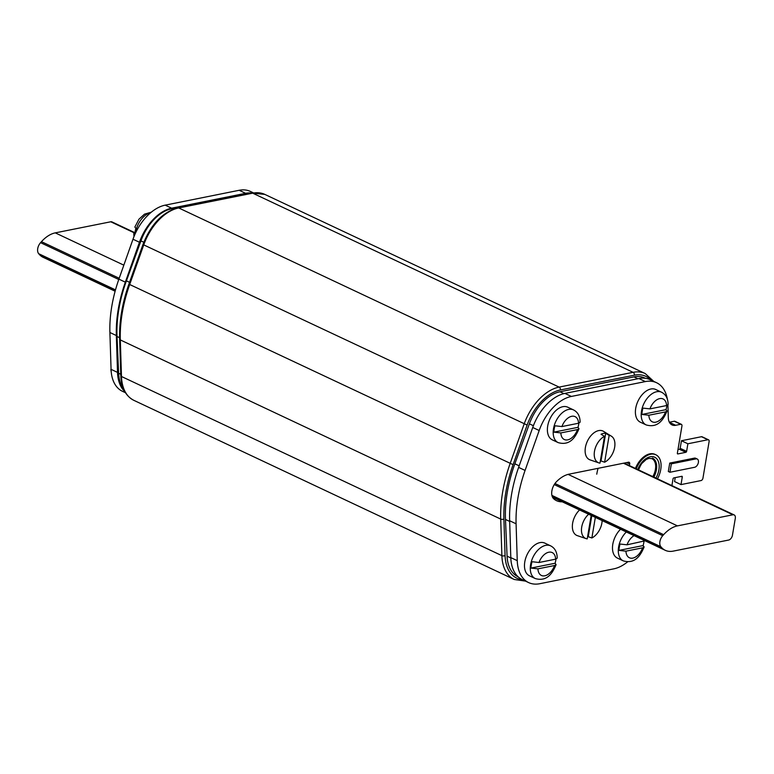 <?xml version="1.0" encoding="UTF-8"?>
<svg xmlns="http://www.w3.org/2000/svg" width="774" height="774" viewBox="0 0 774 774"><rect width="100%" height="100%" fill="white"/><g stroke="black" fill="none" stroke-linecap="round" stroke-linejoin="round"><path stroke-width="1.16" d="M598.079 468.328A38.39 23.588 115.2 0 0 596.754 474.191M249.441 193.548A39.745 24.42 115.2 0 0 245.513 193.955L171.518 208.816A39.745 24.42 115.2 0 0 140.926 240.888L126.404 280.856A108.399 66.603 115.2 0 0 117.029 336.506L118.615 373.242A39.745 24.42 115.2 0 0 123.356 388.596M555.016 498.398A22.581 13.874 -64.8 0 1 552.829 497.721M518.058 576.756L517.941 576.698A39.745 24.42 -64.8 0 1 507.076 556.177L505.48 519.451A108.399 66.603 -64.8 0 1 514.865 463.8L529.377 423.833A39.745 24.42 -64.8 0 1 559.979 391.76L633.964 376.899A39.745 24.42 -64.8 0 1 644.655 377.973L645.303 378.273M675.228 477.626L674.56 481.563L681.004 484.601L701.051 480.567A2.254 1.384 115.2 0 0 702.947 478.158L709.11 441.548A2.254 1.384 115.2 0 0 708.529 439.816L702.086 436.778A2.254 1.384 115.2 0 0 701.476 436.71L681.439 440.745L680.162 448.31A0.9 0.551 -64.8 0 1 679.408 449.278L677.976 449.568M681.439 440.745L687.883 443.773L686.615 451.348A0.9 0.551 -64.8 0 1 685.851 452.316L677.84 453.932A0.9 0.551 -64.8 0 1 677.366 453.206L681.933 426.068A2.254 1.384 115.2 0 0 681.362 424.336L674.909 421.298A2.254 1.384 115.2 0 0 674.299 421.24L669.365 422.227M667.362 399.152A41.554 25.532 115.2 0 0 656.536 382.704L650.083 379.666A41.554 25.532 115.2 0 0 638.908 378.544L564.923 393.405A41.554 25.532 115.2 0 0 532.735 427.48L518.628 467.39A109.298 67.164 115.2 0 0 509.64 520.757L510.801 557.609A41.554 25.532 115.2 0 0 522.179 579.552L528.632 582.59A41.554 25.532 115.2 0 0 539.807 583.712L613.792 568.851A41.554 25.532 115.2 0 0 627.646 561.827M553.604 498.669A29.354 18.034 115.2 0 0 555.78 498.756M708.529 439.816A2.254 1.384 115.2 0 0 707.929 439.748L687.883 443.773M671.9 485.608L673.032 478.883A0.9 0.551 -64.8 0 1 673.796 477.916L681.807 476.3A0.9 0.551 -64.8 0 1 682.281 477.026L681.004 484.601M656.536 382.704A41.554 25.532 115.2 0 0 645.352 381.582L571.367 396.443A41.554 25.532 115.2 0 0 539.178 430.518L525.082 470.428A109.298 67.164 115.2 0 0 516.084 523.795L517.255 560.647A41.554 25.532 115.2 0 0 528.632 582.59M681.362 424.336A2.254 1.384 115.2 0 0 680.752 424.268L675.683 425.294A13.545 8.33 -64.8 0 1 672.035 424.926A13.545 8.33 -64.8 0 1 668.32 417.767L667.923 404.966M697.229 459.001L695.623 458.247A4.518 2.777 115.2 0 0 694.404 458.121L669.742 463.075L668.32 471.492L669.936 472.256L694.597 467.293A4.518 2.777 115.2 0 0 698.167 463.374A4.518 2.777 115.2 0 0 697.229 459.001A4.518 2.777 115.2 0 0 696.019 458.876L671.358 463.839L669.936 472.256M653.866 477.113A15.354 9.433 115.2 0 0 652.453 458.034M629.407 465.59L629.678 464.013L626.65 462.591M562.224 501.784A29.354 18.034 115.2 0 1 556.583 500.71A29.354 18.034 115.2 0 1 553.662 498.727A11.291 6.937 115.2 0 1 556.545 481.631A29.354 18.034 115.2 0 1 569.084 474.152L628.488 462.213A2.254 1.384 -64.8 0 1 629.098 462.281A2.254 1.384 -64.8 0 1 629.678 464.013M669.742 463.075L671.358 463.839M124.74 391.499A41.554 25.532 -64.8 0 1 117.513 372.391L116.352 335.539A109.298 67.164 -64.8 0 1 125.34 282.171L139.446 242.262A41.554 25.532 -64.8 0 1 171.625 208.187L245.619 193.316A41.554 25.532 -64.8 0 1 251.966 193.045M125.456 392.718L122.437 391.296A41.554 25.532 -64.8 0 1 111.069 369.353L109.898 332.501A109.298 67.164 -64.8 0 1 118.896 279.133L132.993 239.224A41.554 25.532 -64.8 0 1 165.181 205.149L239.166 190.288A41.554 25.532 -64.8 0 1 250.35 191.41L253.34 192.813M134.792 232.655L111.969 221.906A4.518 2.777 115.2 0 0 110.759 221.78L55.273 232.868A29.354 18.034 115.2 0 0 41.457 241.672L40.567 242.668A7.682 4.721 115.2 0 0 38.7 253.708L39.31 254.404A29.354 18.034 115.2 0 0 43.121 257.316L115.123 291.227M732.93 514.787A4.518 2.777 -64.8 0 1 734.139 514.913A4.518 2.777 -64.8 0 1 735.3 518.386L732.456 535.221A4.518 2.777 -64.8 0 1 728.663 540.049L673.177 551.127A29.354 18.034 -64.8 0 1 665.301 550.333A29.354 18.034 -64.8 0 1 661.48 547.411L660.87 546.715A7.682 4.721 -64.8 0 1 662.738 535.685L663.637 534.689A29.354 18.034 -64.8 0 1 677.453 525.875L732.93 514.787L623.447 463.229M657.474 478.806A19.195 11.794 115.2 0 0 655.82 454.754A19.195 11.794 115.2 0 0 650.673 454.232A19.195 11.794 -64.8 0 0 636.228 468.802M655.82 454.754L655.017 454.377A19.195 11.794 115.2 0 0 649.86 453.854A19.195 11.794 -64.8 0 0 635.425 468.425M134.802 234.638A17.986 11.059 -64.8 0 1 135.121 231.649A17.986 11.059 -64.8 0 1 135.876 228.427L134.87 227.034L138.972 219.177L144.515 214.156L151.336 212.173M134.753 234.754L133.767 233.555L134.976 232.597M111.098 370.059L111.059 369.034M558.131 442.602A18.063 11.097 115.2 0 1 553.497 428.719A18.063 11.097 115.2 0 1 573.524 409.91L567.729 407.182A18.063 11.097 115.2 0 0 547.702 425.99A18.063 11.097 115.2 0 0 552.326 439.864L558.131 442.602C569.993 446.037 575.459 437.233 579 428.728L577.472 429.599L560.85 432.918L553.884 432.144L577.994 427.335L579 428.728M577.994 427.335A17.986 11.059 115.2 0 0 578.749 424.104A17.986 11.059 115.2 0 0 578.894 423.165M573.524 409.91C577.859 412.155 580.045 416.248 580.103 422.198L578.546 423.243L561.924 426.561L554.958 425.787A17.986 11.059 115.2 0 0 554.194 429.019A17.986 11.059 115.2 0 0 553.884 432.144M646.145 424.916A18.063 11.097 115.2 0 1 641.511 411.033A18.063 11.097 115.2 0 1 661.538 392.224L655.742 389.496A18.063 11.097 115.2 0 0 635.715 408.304A18.063 11.097 115.2 0 0 640.34 422.188L646.145 424.916C658.006 428.351 663.473 419.547 667.014 411.042L665.485 411.913L648.864 415.232L641.898 414.458L666.008 409.649L667.014 411.042M666.008 409.649A17.986 11.059 115.2 0 0 666.762 406.427A17.986 11.059 115.2 0 0 666.907 405.479M661.538 392.224C665.872 394.469 668.059 398.562 668.117 404.512L666.559 405.557L649.937 408.875L642.971 408.111A17.986 11.059 115.2 0 0 642.207 411.333A17.986 11.059 115.2 0 0 641.898 414.458M535.221 578.536A18.063 11.097 115.2 0 1 530.596 564.652A18.063 11.097 115.2 0 1 550.624 545.844L544.819 543.106A18.063 11.097 115.2 0 0 524.791 561.914A18.063 11.097 115.2 0 0 529.426 575.798L535.221 578.536C547.083 581.971 552.549 573.166 556.1 564.652L554.561 565.523L537.94 568.851L530.974 568.077L555.084 563.259L556.1 564.652M555.084 563.259A17.986 11.059 115.2 0 0 555.848 560.037A17.986 11.059 115.2 0 0 555.984 559.089M550.624 545.844C554.948 548.079 557.145 552.181 557.203 558.131L555.635 559.167L539.014 562.495L532.048 561.721A17.986 11.059 115.2 0 0 531.293 564.943A17.986 11.059 115.2 0 0 530.974 568.077M620.535 529.252A18.063 11.097 115.2 0 0 612.805 544.228A18.063 11.097 115.2 0 0 617.439 558.112L623.234 560.85C635.096 564.285 640.562 555.48 644.113 546.966L642.575 547.837L625.953 551.165L618.987 550.391L643.097 545.573L644.113 546.966M643.097 545.573A17.986 11.059 115.2 0 0 643.862 542.351A17.986 11.059 115.2 0 0 643.997 541.403M645.081 540.813L627.037 544.809L620.061 544.035A17.986 11.059 115.2 0 0 619.306 547.257A17.986 11.059 115.2 0 0 618.987 550.391M598.844 462.881A14.783 9.085 -64.8 0 1 594.655 450.42A14.783 9.085 -64.8 0 1 604.513 436.343L599.976 463.142A14.783 9.085 -64.8 0 1 598.844 462.881L590.069 459.882A15.809 9.714 -64.8 0 1 586.015 444.818A15.809 9.714 -64.8 0 1 598.679 430.596A15.809 9.714 115.2 0 1 603.507 431.341L611.412 436.197A14.783 9.085 115.2 0 0 609.167 435.414L604.629 462.213A14.783 9.085 115.2 0 0 614.266 449.084A14.783 9.085 115.2 0 0 611.412 436.197M604.513 436.343L601.03 434.253A15.219 9.346 -64.8 0 1 603.42 433.43A15.219 9.346 -64.8 0 1 605.684 433.324L601.011 460.956A15.219 9.346 -64.8 0 1 600.295 461.285M604.629 462.213L601.011 460.956M605.684 433.324L609.167 435.414M591.181 515.426L587.214 538.898A14.783 9.085 -64.8 0 1 586.082 538.627L577.307 535.627A15.809 9.714 -64.8 0 1 572.421 524.859A15.809 9.714 -64.8 0 1 579.571 509.96M586.082 538.627A14.783 9.085 -64.8 0 1 581.555 528.265A14.783 9.085 -64.8 0 1 588.637 514.226M595.341 517.39L591.868 537.969A14.783 9.085 115.2 0 0 602.143 520.592M591.8 515.716L588.25 536.711A15.219 9.346 -64.8 0 1 587.524 537.03M591.868 537.969L588.25 536.711M650.953 380.073A42.909 26.364 115.2 0 0 634.341 375.187L560.376 389.961A42.909 26.364 115.2 0 0 527.142 425.061L513.085 464.671A110.653 67.996 115.2 0 0 503.903 518.986L505.074 555.548A42.909 26.364 115.2 0 0 522.527 579.716M560.376 389.961A2.254 1.625 -101.3 0 0 559.118 387.097A45.163 27.748 115.2 0 0 524.133 424.046L510.085 463.655A112.917 69.379 115.2 0 0 500.71 519.073L501.881 555.645A45.163 27.748 115.2 0 0 514.246 579.484L525.459 581.1M527.142 425.061L143.741 244.894A45.163 27.748 -64.8 0 1 178.717 207.954L252.692 193.171A45.163 27.748 -64.8 0 1 264.814 194.4L251.889 193.065A2.254 1.625 78.7 0 1 252.692 193.171L633.084 372.323L559.118 387.097L178.717 207.954A2.254 1.625 78.7 0 0 177.923 207.838L251.889 193.065M513.085 464.671L129.684 284.503L143.741 244.894L143.006 244.4C150.901 224.325 162.54 212.134 177.923 207.838M503.903 518.986A2.254 1.142 178.2 0 1 500.71 519.073L120.309 339.931A112.917 69.379 -64.8 0 1 129.684 284.503L128.948 284.01L143.006 244.4M505.074 555.548A2.254 1.142 178.2 0 1 501.881 555.645L121.479 376.493L120.309 339.931A2.254 1.142 -1.8 0 1 119.631 339.147C119.138 321.452 122.244 303.069 128.948 284.01M653.74 381.389L645.216 373.552A45.163 27.748 115.2 0 0 633.084 372.323A2.254 1.625 -101.3 0 1 634.341 375.187M514.246 579.484L133.844 400.332A45.163 27.748 -64.8 0 1 121.479 376.493A2.254 1.142 -1.8 0 1 120.802 375.719L119.631 339.147M118.615 373.242L120.763 374.248M117.029 336.506L119.593 337.716M126.404 280.856L129.548 282.326M140.926 240.888L143.809 242.252M171.518 208.816L172.766 209.406M245.513 193.955L246.084 194.226M637.892 378.747L633.964 376.899M563.936 393.627L559.979 391.76M533.383 425.719L529.377 423.833M519.18 465.832L514.865 463.8M509.66 521.415L505.48 519.451M510.821 557.948L507.076 556.177M701.476 436.71L707.929 439.748M681.072 476.455L682.281 477.026M510.801 557.609L517.255 560.647M509.64 520.757L516.084 523.795M518.628 467.39L525.082 470.428M532.735 427.48L539.178 430.518M564.923 393.405L571.367 396.443M638.908 378.544L645.352 381.582M669.433 422.343L675.683 425.294M674.299 421.24L680.752 424.268M679.408 449.278L685.851 452.316M680.162 448.31L686.615 451.348M694.404 458.121L696.019 458.876M245.619 193.316L239.166 190.288M171.625 208.187L165.181 205.149M139.446 242.262L132.993 239.224M125.34 282.171L118.896 279.133M116.352 335.539L109.898 332.501M117.513 372.391L111.069 369.353M55.273 232.868L123.83 265.153M110.759 221.78L134.289 232.858M39.31 254.404L115.394 290.231M40.567 242.668L118.77 279.501M38.7 253.708L115.49 289.873M41.457 241.672L119.196 278.282M677.453 525.875L568.106 474.385M663.637 534.689L554.968 483.508M660.87 546.715L551.92 495.408M662.738 535.685L554.252 484.592M661.48 547.411L552.036 495.873M637.747 469.518A16.486 10.13 -64.8 0 1 650.237 456.757A16.486 10.13 115.2 0 1 658.713 462.6A16.486 10.13 115.2 0 1 655.955 478.09M652.792 476.6A14 8.601 115.2 0 0 651.834 458.624L648.96 458.363L646.203 459.466L641.646 463.626L638.231 469.741M638.463 469.857A14 8.601 115.2 0 0 640.437 465.338M638.327 469.789A13.951 8.572 115.2 0 0 640.108 465.871M135.556 232.984A18.063 11.097 -64.8 0 1 135.711 231.958A18.063 11.097 -64.8 0 1 150.688 212.705M578.546 423.243A12.645 7.769 115.2 0 0 571.696 416.296A12.645 7.769 115.2 0 0 561.924 426.561M560.85 432.918A12.645 7.769 115.2 0 0 567.71 439.864A12.645 7.769 115.2 0 0 577.472 429.599M666.559 405.557A12.645 7.769 115.2 0 0 659.709 398.61A12.645 7.769 115.2 0 0 649.937 408.875M648.864 415.232A12.645 7.769 115.2 0 0 655.723 422.178A12.645 7.769 115.2 0 0 665.485 411.913M555.635 559.167A12.645 7.769 115.2 0 0 548.785 552.22A12.645 7.769 115.2 0 0 539.014 562.495M537.94 568.851A12.645 7.769 115.2 0 0 544.799 575.798A12.645 7.769 115.2 0 0 554.561 565.523M626.34 531.98A18.063 11.097 115.2 0 0 618.61 546.966A18.063 11.097 115.2 0 0 623.234 560.85M643.649 541.481A12.645 7.769 115.2 0 0 643.523 540.078M634.07 535.627A12.645 7.769 115.2 0 0 627.037 544.809M625.953 551.165A12.645 7.769 115.2 0 0 632.813 558.112A12.645 7.769 115.2 0 0 642.575 547.837M133.844 400.332C125.678 396.056 121.334 387.851 120.802 375.719M645.216 373.552L264.814 194.4M734.139 514.913L624.115 463.094M665.301 550.333L552.559 497.237M133.979 236.621L133.767 233.555M111.611 374.848L110.856 369.488"/></g></svg>
